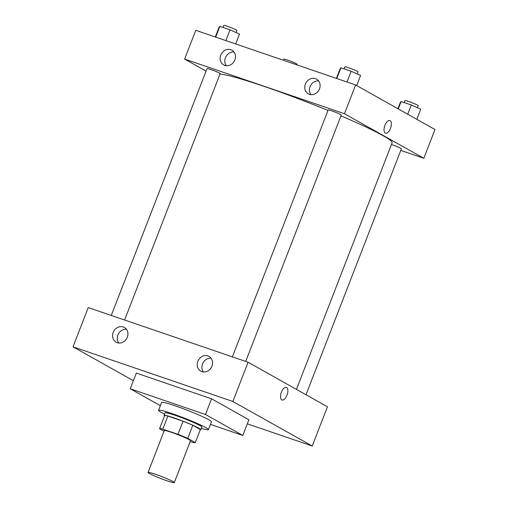 <?xml version="1.0" encoding="UTF-8"?>
<svg xmlns="http://www.w3.org/2000/svg" width="508" height="508" viewBox="0 0 508 508"><rect width="100%" height="100%" fill="white"/><g stroke="black" fill="none" stroke-linecap="round" stroke-linejoin="round"><path stroke-width="0.76" d="M149.409 473.494A14.072 1.067 21.2 0 1 148.05 472.427A14.072 1.067 21.2 0 1 161.55 476.517A14.072 1.067 21.2 0 1 174.282 482.6A14.072 1.067 21.2 0 1 163.97 479.717A14.072 1.067 21.2 0 1 149.409 473.494M148.05 472.427L164.281 430.574A14.072 1.067 21.2 0 1 177.787 434.664A14.072 1.067 21.2 0 1 190.513 440.747L174.282 482.6M190.195 441.573L191.98 442.182A19.171 1.46 21.2 0 0 195.269 442.595L187.738 438.366A19.171 1.46 21.2 0 0 177.978 434.321L162.814 429.139A19.171 1.46 21.2 0 0 159.531 428.727L164.02 431.248M177.978 434.321L183.051 421.24L167.888 416.058L162.814 429.139M167.888 416.058A19.171 1.46 21.2 0 0 164.605 415.646L159.531 428.727M183.051 421.24A19.171 1.46 21.2 0 1 192.811 425.291L187.738 438.366M195.269 442.595L200.343 429.514L192.811 425.291M200.216 429.832A19.698 1.499 -158.8 0 0 200.831 429.705A19.698 1.499 -158.8 0 0 174.301 417.995A19.698 1.499 -158.8 0 0 164.109 415.455A19.698 1.499 -158.8 0 0 164.478 415.969M164.109 415.455L165.119 412.839A19.698 1.499 21.2 0 1 175.317 415.379A19.698 1.499 21.2 0 1 201.847 427.088L200.831 429.705M164.624 414.122A26.734 2.032 21.2 0 1 161.15 412.331A26.734 2.032 21.2 0 1 158.566 410.299A26.734 2.032 21.2 0 1 184.22 418.071A26.734 2.032 21.2 0 1 208.407 429.628A26.734 2.032 21.2 0 1 201.352 428.371M158.566 410.299L161.608 402.45A26.734 2.032 21.2 0 1 187.261 410.223A26.734 2.032 21.2 0 1 211.449 421.786L208.407 429.628M160.357 405.676L130.245 388.772L205.467 414.496L242.811 435.458L210.439 424.39M130.245 388.772L136.334 373.082L211.557 398.799L248.901 419.767L242.811 435.458M232.867 401.479L312.223 446.024L247.32 423.837L312.223 446.024L232.867 401.479L248.082 362.236L88.233 307.581L73.012 346.818L232.867 401.479L73.012 346.818L133.375 380.708L73.012 346.818M211.557 398.799L205.467 414.496M312.223 446.024L327.444 406.787L248.082 362.236M211.944 366.179A8.439 7.423 119.3 0 1 200.762 371.126A8.439 7.423 119.3 0 1 198.107 360.731A8.439 7.423 119.3 0 1 207.937 355.918A8.439 7.423 119.3 0 1 209.023 356.406A8.439 7.423 119.3 0 1 211.944 366.179M113.208 332.423A8.439 7.423 119.3 0 1 123.304 326.981A8.439 7.423 119.3 0 1 124.397 327.47A8.439 7.423 119.3 0 1 126.74 338.468A8.439 7.423 119.3 0 1 116.129 342.189A8.439 7.423 119.3 0 1 113.208 332.423M211.08 358.21A8.439 7.423 -60.7 0 0 203.086 362.75A8.439 7.423 -60.7 0 0 203.371 371.945M126.454 329.273A8.439 7.423 -60.7 0 0 118.453 333.82A8.439 7.423 -60.7 0 0 118.745 343.008M282.048 399.993A6.68 3.137 108.9 0 0 286.982 395.224A6.68 3.137 -71.1 0 1 282.048 399.993A6.68 3.137 -71.1 0 1 281.241 392.652A6.68 3.137 -71.1 0 1 286.372 387.344A6.68 3.137 -71.1 0 1 286.982 395.224A6.68 3.137 108.9 0 0 286.372 387.344M220.015 74.028A94.266 7.169 21.2 0 1 327.978 110.439M340.963 115.862A94.266 7.169 21.2 0 1 392.106 142.773L296.45 389.388M232.391 356.876L328.162 109.969A7.036 0.533 21.2 0 1 334.912 112.014A7.036 0.533 21.2 0 1 341.274 115.056L245.713 361.429M111.277 315.462L207.048 68.561A7.036 0.533 21.2 0 1 210.687 69.469A7.036 0.533 21.2 0 1 220.161 73.647L124.6 320.021M391.452 144.469A7.036 0.533 21.2 0 1 391.922 144.628A7.036 0.533 21.2 0 1 401.403 148.812L306.007 394.754M184.62 59.08L344.468 113.741L355.632 84.963L195.777 30.309L184.62 59.08L206.051 71.12M400.78 150.406L423.831 158.286L344.468 113.741M319.494 88.9A8.439 7.423 119.3 0 1 308.305 93.853A8.439 7.423 119.3 0 1 305.651 83.458A8.439 7.423 119.3 0 1 315.481 78.645A8.439 7.423 119.3 0 1 316.573 79.127A8.439 7.423 119.3 0 1 319.494 88.9M220.758 55.143A8.439 7.423 119.3 0 1 230.854 49.708A8.439 7.423 119.3 0 1 231.94 50.197A8.439 7.423 119.3 0 1 234.283 61.189A8.439 7.423 119.3 0 1 223.679 64.916A8.439 7.423 119.3 0 1 220.758 55.143M423.831 158.286L434.988 129.515L355.632 84.963M318.63 80.937A8.439 7.423 -60.7 0 0 310.629 85.477A8.439 7.423 -60.7 0 0 310.921 94.666M233.998 52A8.439 7.423 -60.7 0 0 226.003 56.54A8.439 7.423 -60.7 0 0 226.289 65.735M385.293 133.071A6.68 3.137 -71.1 0 1 384.829 125.571A6.68 3.137 -71.1 0 1 389.865 120.536A6.68 3.137 -71.1 0 1 390.671 127.87A6.68 3.137 -71.1 0 1 385.54 133.179A6.68 3.137 -71.1 0 1 385.293 133.071M385.54 133.179A6.68 3.137 108.9 0 0 390.671 127.87A6.68 3.137 108.9 0 0 389.865 120.536M283.47 60.293L283.909 59.15A7.036 0.533 21.2 0 1 290.665 61.195A7.036 0.533 21.2 0 1 297.028 64.237L296.793 64.846M416.827 119.317L420.745 109.201L411.283 105.004L401.104 101.524L400.387 102.241L397.891 108.687M411.283 105.004L407.714 114.198M401.104 101.524L398.247 108.89M404.235 102.597L405.022 100.559A7.036 0.533 21.2 0 1 411.778 102.603A7.036 0.533 21.2 0 1 418.141 105.651L417.347 107.696M235.668 43.948L239.509 34.042L230.041 29.845L219.862 26.365L219.151 27.076L215.309 36.989M230.041 29.845L225.869 40.602M219.862 26.365L215.69 37.116M222.999 27.432L223.787 25.4A7.036 0.533 21.2 0 1 230.537 27.445A7.036 0.533 21.2 0 1 236.906 30.486L236.112 32.531M356.699 85.566L360.623 75.451L351.155 71.253L340.976 67.774L340.265 68.491L336.423 78.397M351.155 71.253L346.983 82.01M340.976 67.774L336.804 78.53M344.113 68.84L344.9 66.808A7.036 0.533 21.2 0 1 351.65 68.853A7.036 0.533 21.2 0 1 358.019 71.895L357.226 73.939"/></g></svg>
